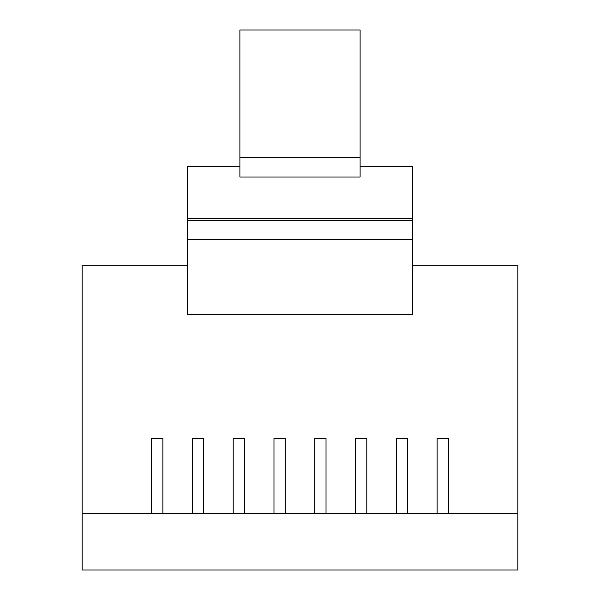 <?xml version="1.0" encoding="UTF-8"?>
<svg xmlns="http://www.w3.org/2000/svg" width="600" height="600" viewBox="0 0 600 600"><rect width="100%" height="100%" fill="white"/><g stroke="black" fill="none" stroke-linecap="round" stroke-linejoin="round"><path stroke-width="0.9" d="M448.388 513.653L517.882 513.653L517.882 570L82.117 570L82.117 513.653L448.388 513.653L448.388 438.518L437.115 438.518L437.115 513.653M360.105 166.447L412.695 166.447L412.695 314.55L187.305 314.55L187.305 218.235L412.695 218.235M412.695 265.71L517.882 265.71L517.882 513.653M82.117 513.653L82.117 265.71L187.305 265.71M162.885 513.653L162.885 438.518L151.613 438.518L151.613 513.653M203.67 513.653L203.67 438.518L192.397 438.518L192.397 513.653M244.455 513.653L244.455 438.518L233.183 438.518L233.183 513.653M285.24 513.653L285.24 438.518L273.975 438.518L273.975 513.653M326.025 513.653L326.025 438.518L314.76 438.518L314.76 513.653M366.817 513.653L366.817 438.518L355.545 438.518L355.545 513.653M407.603 513.653L407.603 438.518L396.33 438.518L396.33 513.653M239.895 166.447L187.305 166.447L187.305 218.235M187.305 220.635L412.695 220.635M239.895 177.023L360.105 177.023L360.105 157.665L239.895 157.665L239.895 177.023M239.895 157.665L239.895 30L360.105 30L360.105 157.665M412.695 239.415L187.305 239.415"/></g></svg>
